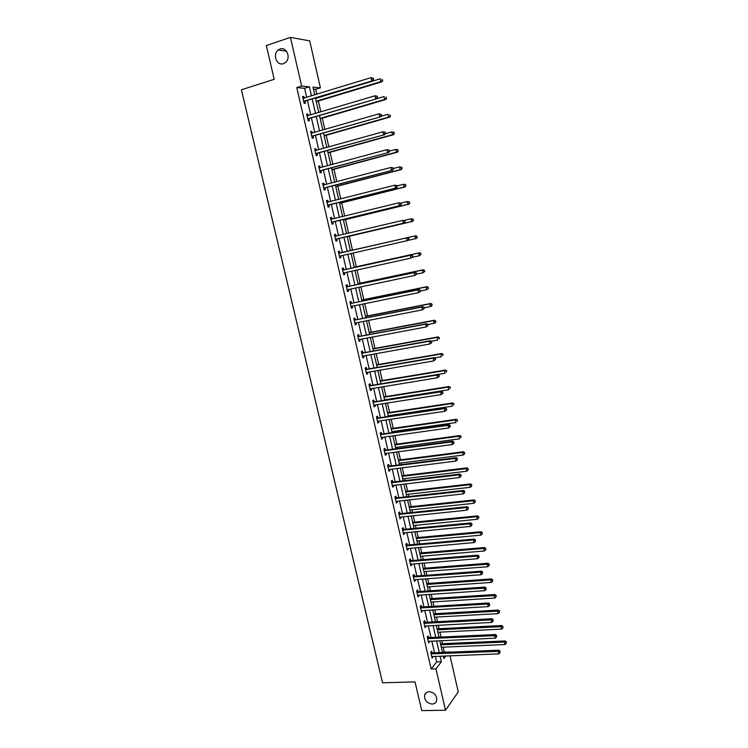 <?xml version="1.0" encoding="UTF-8"?>
<svg xmlns="http://www.w3.org/2000/svg" width="748" height="748" viewBox="0 0 748 748"><rect width="100%" height="100%" fill="white"/><g stroke="black" fill="none" stroke-linecap="round" stroke-linejoin="round"><path stroke-width="1.12" d="M429.202 691.676C434.635 692.62 437.122 695.668 436.654 700.82C435.906 702.858 434.382 703.943 432.073 704.064C426.612 703.083 424.144 700.016 424.668 694.864C425.425 692.872 426.93 691.816 429.202 691.676M280.051 49.041C286.69 46.413 291.318 58.288 285.343 62.608L283.445 63.645C276.732 66.235 272.197 54.193 278.303 49.976L280.051 49.041M450.016 655.753L458.262 691.9L445.499 710.263L421.732 710.6L415.028 681.905L382.555 682.793L241.398 89.788L274.207 79.297L266.316 45.525L290.42 37.4L309.691 40.86L320.415 87.834L312.963 87.142L314.74 94.884M316.806 94.248L315.675 89.302L320.415 87.834M444.041 652.387L443.33 647.16M442.536 643.691L441.834 640.597M441.021 637.072L439.899 632.144M439.104 628.703L438.309 625.206M437.505 621.71L436.449 617.063M435.663 613.659L434.775 609.751M433.98 606.282L432.98 601.934M432.213 598.55L431.222 594.239M430.437 590.798L429.502 586.731M428.735 583.384L427.66 578.653M426.874 575.24L426.014 571.472M425.257 568.153L424.079 563.01M423.303 559.626L422.508 556.157M421.75 552.865L420.479 547.293M419.712 543.946L418.992 540.776M418.244 537.513L416.87 531.519M416.112 528.2L415.458 525.33M414.719 522.104L413.242 515.681M412.494 512.399L411.905 509.827M411.176 506.63L409.605 499.767M408.857 496.522L408.343 494.26M407.623 491.09L405.949 483.797M405.21 480.581L404.762 478.627M404.051 475.485L402.274 467.752M401.554 464.573L401.171 462.928M400.461 459.824L398.591 451.652M397.871 448.501L397.571 447.164M396.861 444.097L394.888 435.476M394.177 432.353L393.944 431.344M393.252 428.305L391.176 419.226M390.465 416.15L390.306 415.449M389.624 412.447L387.445 402.92M385.977 396.524L383.696 386.538M382.322 380.536L379.928 370.082M378.647 364.472L376.151 353.57M374.954 348.353L372.354 336.974M371.251 332.168L368.54 320.312M367.53 315.908L364.715 303.585M363.799 299.593L360.863 286.783M360.05 283.202L357.002 269.906M356.282 266.737L353.131 252.955M352.495 250.215L349.307 236.274M348.605 233.198L345.501 219.622M344.688 216.097L341.668 202.895M340.761 198.912L337.825 186.102M336.815 181.661L333.963 169.226M332.841 164.326L330.092 152.293M328.868 146.926L326.203 135.276M324.866 129.441L322.285 118.193M320.845 111.882L318.368 101.036M444.415 651.901L449.193 652.181M315.675 89.302L313.412 89.096M306.68 97.352L304.604 88.301L296.778 87.6L431.147 668.993L436.636 661.924L435.345 656.314M434.523 652.761L431.83 641.055M431.016 637.539L428.305 625.73M427.501 622.243L424.761 610.349M423.966 606.89L421.208 594.903M420.413 591.472L417.636 579.391M416.851 575.997L414.046 563.814M413.279 560.448L410.446 548.181M409.68 544.843L406.837 532.473M406.08 529.173L403.209 516.709M402.452 513.437L399.563 500.87M398.815 497.635L395.907 484.975M395.168 481.768L392.233 469.005M391.494 465.836L388.539 452.979M387.819 449.838L384.837 436.879M384.117 433.775L381.115 420.713M380.405 417.646L377.375 404.481M376.674 401.442L373.626 388.175M372.934 385.173L369.858 371.803M369.175 368.839L366.071 355.365M365.398 352.439L362.275 338.853M361.602 335.964L358.451 322.276M357.796 319.415L354.627 305.623M353.972 302.809L350.775 288.906M350.129 286.119L346.913 272.113M346.277 269.364L343.023 255.255M342.406 252.544L339.134 238.35M338.498 235.592L335.235 221.399M334.58 218.575L331.317 204.363M330.653 201.483L327.381 187.262M326.698 184.317L323.426 170.077M322.734 167.075L319.452 152.826M318.741 149.759L315.46 135.5M314.74 132.368L311.458 118.1M310.719 114.893L307.437 100.615M304.202 98.11L303.856 96.604L302.566 96.511L304.118 103.252L305.408 103.336L304.988 101.522M308.241 115.631L307.886 114.079L306.605 114.023L308.148 120.746L309.429 120.783L309.018 118.979M312.262 133.079L311.897 131.48L310.626 131.47L312.168 138.156L313.431 138.156L313.019 136.351M316.264 150.451L315.89 148.805L314.627 148.833L316.17 155.5L317.423 155.453L317.012 153.658M320.256 167.739L319.864 166.056L318.62 166.131L320.153 172.76L321.388 172.676L320.976 170.89M324.221 184.962L323.828 183.232L322.594 183.344L324.118 189.945L325.343 189.824L324.931 188.047M326.867 201.867L328.166 202.11L327.764 200.342L326.549 200.492L328.063 207.065L329.279 206.897L328.877 205.13M332.103 219.136L331.691 217.369L330.485 217.565L331.99 224.11L333.197 223.904L332.795 222.137M336.011 236.088L335.6 234.33L334.403 234.563L335.908 241.08L337.105 240.828L336.694 239.079M339.901 252.964L339.499 251.216L338.311 251.487L339.807 257.976L340.985 257.686L340.583 255.947M343.771 269.766L343.369 268.027L342.201 268.336L343.687 274.796L344.856 274.479L344.454 272.74M347.633 286.503L347.231 284.773L346.072 285.119L347.549 291.552L348.708 291.196L348.316 289.457M351.466 303.164L351.074 301.444L349.924 301.827L351.401 308.232L352.551 307.839L352.149 306.128M355.3 319.761L354.898 318.04L353.757 318.47L355.235 324.847L356.366 324.408L355.983 322.762M359.105 336.291L358.713 334.58L357.581 335.039L359.049 341.387L360.171 340.92L359.807 339.321M362.902 352.738L362.509 351.036L361.387 351.532L362.845 357.862L363.958 357.348L363.603 355.805M366.679 369.129L366.286 367.427L365.174 367.96L366.632 374.262L367.736 373.719L367.39 372.224M370.438 385.444L370.045 383.752L368.951 384.322L370.4 390.596L371.485 390.017L371.158 388.577M374.178 401.695L373.794 400.012L372.71 400.619L374.15 406.865L375.234 406.248L374.907 404.864M377.908 417.87L377.525 416.197L376.45 416.842L377.89 423.059L378.956 422.405L378.647 421.077M381.62 433.99L381.237 432.316L380.18 432.999L381.602 439.198L382.667 438.496L382.368 437.225M385.323 450.034L384.94 448.37L383.892 449.09L385.314 455.261L386.361 454.532L386.08 453.307M389.007 466.013L388.623 464.358L387.586 465.106L388.997 471.249L390.035 470.492L389.764 469.314M392.672 481.927L392.298 480.281L391.26 481.067L392.672 487.182L393.7 486.387L393.448 485.265M396.328 497.775L395.954 496.139L394.925 496.953L396.337 503.049L397.356 502.217L397.104 501.141M399.965 513.558L399.591 511.922L398.581 512.782L399.974 518.85L400.984 517.981L400.75 516.962M403.593 529.275L403.219 527.649L402.218 528.537L403.611 534.577L404.603 533.679L404.378 532.707M407.202 544.927L406.828 543.31L405.837 544.235L407.221 550.248L408.212 549.312L407.997 548.396M410.792 560.523L410.418 558.906L409.437 559.859L410.82 565.853L411.802 564.89L411.596 564.011M414.373 576.044L413.999 574.436L413.027 575.427L414.411 581.392L415.374 580.392L415.177 579.569M417.936 591.509L417.562 589.91L416.608 590.929L417.973 596.876L418.936 595.838L418.749 595.062M421.479 606.909L421.115 605.319L420.17 606.366L421.535 612.285L422.311 610.49M425.023 622.243L424.649 620.662L423.714 621.747L425.07 627.637L425.855 625.861M428.539 637.52L428.174 635.94L427.248 637.053L428.604 642.934L429.38 641.167M432.045 652.733L431.68 651.162L430.764 652.312L432.11 658.156L432.896 656.407M445.499 710.263L435.953 668.834L441.385 661.756L440.086 656.127M431.147 668.993L435.953 668.834M296.778 87.6L301.64 86.085L290.42 37.4M311.495 95.884L309.41 86.805L301.64 86.085M439.272 652.574L436.58 640.84M435.766 637.315L433.055 625.487M432.251 621.99L429.52 610.069M428.726 606.6L425.967 594.585M425.173 591.154L422.396 579.036M421.61 575.633L418.815 563.431M418.039 560.056L415.215 547.76M414.448 544.422L411.606 532.024M410.839 528.714L407.978 516.214M407.221 512.941L404.331 500.347M403.583 497.102L400.676 484.414M399.937 481.207L397.001 468.416M396.272 465.237L393.317 452.344M392.588 449.202L389.615 436.215M388.895 433.101L385.893 420.011M385.183 416.935L382.153 403.733M381.461 400.694L378.404 387.399M377.712 384.388L374.636 370.989M373.953 368.016L370.858 354.515M370.185 351.579L367.062 337.965M366.389 335.067L363.248 321.341M362.584 318.48L359.414 304.66M358.769 301.827L355.571 287.896M354.926 285.1L351.7 271.066M351.074 268.308L347.82 254.161M347.203 251.44L343.94 237.228M343.304 234.461L340.031 220.221M339.386 217.397L336.114 203.147M335.45 200.258L332.177 186.009M331.504 183.054L328.222 168.786M327.531 165.766L324.258 151.489M323.547 148.413L320.266 134.116M319.546 130.975L316.264 116.669M315.525 113.462L312.243 99.157M443.293 656.005L443.863 658.52L445.864 655.912M448.716 652.2L449.09 651.714M315.488 98.166L318.77 112.499M319.508 115.716L322.79 130.04M323.51 133.191L326.792 147.506M327.493 150.591L330.775 164.887M331.467 167.907L334.739 182.203M335.422 185.158L338.685 199.436M339.349 202.334L342.621 216.602M343.267 219.435L346.539 233.694M347.175 236.462L350.438 250.702M351.055 253.422L354.309 267.597M354.935 270.355L358.161 284.418M358.797 287.213L361.995 301.173M362.649 304.006L365.819 317.844M366.473 320.714L369.624 334.459M370.288 337.357L373.411 350.99M374.084 353.935L377.188 367.464M377.862 370.438L380.938 383.864M381.63 386.875L384.678 400.189M385.379 403.237L388.408 416.449M389.11 419.535L392.12 432.643M392.831 435.757L395.814 448.772M396.534 451.923L399.488 464.826M400.217 468.014L403.153 480.824M403.892 484.04L406.8 496.747M407.548 500.001L410.437 512.604M411.185 515.886L414.055 528.406M414.813 531.716L417.665 544.133M418.422 547.48L421.246 559.794M422.022 563.169L424.827 575.399M425.603 578.802L428.38 590.929M429.174 594.37L431.923 606.404M432.718 609.872L435.458 621.812M436.262 625.319L438.973 637.165M439.787 640.69L442.479 652.452M304.604 88.301L309.41 86.805M436.636 661.924L441.385 661.756M302.669 96.969L303.856 96.604M306.699 114.435L307.886 114.079M310.71 131.826L311.897 131.48M314.702 149.142L315.89 148.805M318.676 166.383L319.864 166.056M322.64 183.55L323.828 183.232M326.586 200.642L327.764 200.342M330.504 217.659L331.691 217.369M334.421 234.61L335.6 234.33M338.311 251.487L339.499 251.216M339.798 257.957L340.985 257.686M343.669 274.731L344.856 274.479M347.521 291.44L348.708 291.196M351.364 308.073L352.551 307.839M355.188 324.641L356.366 324.408M358.984 341.135L360.171 340.92M362.78 357.563L363.958 357.348M366.548 373.916L367.736 373.719M370.307 390.204L371.485 390.017M374.047 406.426L375.234 406.248M377.777 422.583L378.956 422.405M381.48 438.665L382.667 438.496M385.183 454.681L386.361 454.532M388.857 470.632L390.035 470.492M392.522 486.527L393.7 486.387M396.169 502.347L397.356 502.217M399.806 518.102L400.984 517.981M403.424 533.792L404.603 533.679M407.034 549.415L408.212 549.312M410.624 564.983L411.802 564.89M414.196 580.485L415.374 580.392M417.758 595.922L418.936 595.838M421.302 611.294L422.48 611.228M424.836 626.609L426.014 626.544M428.352 641.849L429.53 641.803M431.858 657.043L433.027 656.996M304.165 101.13L372.794 80.709L303.697 101.438M373.121 79.335L371.625 80.578L370.98 77.661L373.327 78.231L372.859 78.175L373.121 79.335L373.589 79.391L373.327 78.231M302.977 98.325L370.98 77.661L372.859 78.175M305.455 101.223L303.931 102.439M302.959 98.222L303.548 98.315M372.794 80.709L373.589 79.391M316.292 101.663L381.91 81.794L380.788 81.663L380.162 78.811L315.562 98.474M316.189 101.232L380.788 81.663L382.705 80.504L382.004 79.307L382.256 80.447M382.705 80.504L381.91 81.794M308.204 118.633L376.796 98.773L307.737 118.932M377.132 97.446L375.636 98.68L375 95.791L377.338 96.333L376.87 96.286L377.132 97.446L377.338 96.333M307.017 115.837L375 95.791L376.87 96.286M309.485 118.68L307.952 119.876M306.989 115.688L307.699 115.8M376.796 98.773L377.59 97.483M312.225 136.061L380.779 116.763L311.757 136.351M381.125 115.482L379.638 116.716L378.993 113.827L381.321 114.351L381.125 115.482L381.321 114.351M311.046 133.275L378.993 113.827L380.863 114.322M313.487 136.061L311.963 137.249M311 133.069L311.822 133.209M380.779 116.763L381.574 115.501M320.219 118.801L385.818 99.512L384.706 99.419L384.079 96.576L376.824 98.727M320.125 118.427L384.706 99.419L386.613 98.24L385.921 97.072L386.174 98.212M386.613 98.24L385.818 99.512M324.127 135.874L389.708 117.146L388.605 117.099L387.988 114.266L381.106 116.249M324.052 135.538L388.605 117.099L390.503 115.912L389.82 114.762L390.063 115.884M390.503 115.912L389.708 117.146M316.226 153.415L384.743 134.668L315.75 153.705M385.098 133.424L383.612 134.659L382.976 131.788L385.295 132.284L385.098 133.424L385.295 132.284M315.048 150.638L382.976 131.788L384.846 132.284M317.479 153.377L315.946 154.537M314.992 150.385L315.937 150.544M384.743 134.668L385.547 133.434M320.209 170.694L388.689 152.489L319.742 170.974M389.054 151.302L387.576 152.527L386.94 149.665L389.25 150.142L389.054 151.302L389.25 150.142M319.031 167.917L386.94 149.665L388.801 150.152M321.444 170.609L319.92 171.76M318.966 167.617L320.032 167.804M388.689 152.489L389.502 151.283M324.174 187.898L392.625 170.235L323.706 188.169M392.99 169.085L391.513 170.32L390.886 167.468L393.186 167.917L392.99 169.085L393.186 167.917M323.005 185.13L390.886 167.468L392.737 167.954M325.399 187.776L323.875 188.898M322.921 184.784L324.108 184.99M392.625 170.235L393.439 169.057M328.017 152.863L393.57 134.705L392.485 134.696L391.868 131.882L385.379 133.696M327.951 152.583L392.485 134.696L394.374 133.499L393.691 132.368L393.944 133.49M393.691 132.368L391.868 131.882L394.131 132.368M394.374 133.499L393.57 134.705M331.897 169.787L397.431 152.19L396.356 152.227L395.739 149.422L389.465 151.115M331.841 169.553L396.356 152.227L398.235 151.002L397.562 149.899L397.805 151.021M397.562 149.899L395.739 149.422L397.992 149.881M398.235 151.002L397.431 152.19M335.759 186.635L401.265 169.59L400.199 169.674L399.591 166.879L393.317 168.524M335.712 186.458L400.199 169.674L402.078 168.44L401.405 167.356L401.648 168.468M401.405 167.356L399.591 166.879L401.826 167.318M402.078 168.44L401.265 169.59M339.601 203.419L405.089 186.925L404.032 187.047L403.424 184.26L397.151 185.85M339.573 203.288L404.032 187.047L405.902 185.794L405.238 184.728L405.481 185.841M405.238 184.728L403.424 184.26L405.65 184.681M405.902 185.794L405.089 186.925M343.426 220.127L408.885 204.176L407.847 204.335L407.239 201.577L400.806 203.147M343.407 220.043L407.847 204.335L409.708 203.082L409.044 202.035L409.287 203.138M409.044 202.035L407.239 201.577L409.465 201.969M409.708 203.082L408.885 204.176M347.24 236.761L412.672 221.361L411.643 221.558L411.035 218.809L404.163 220.436M347.231 236.723L411.643 221.558L413.494 220.286L412.84 219.267L413.083 220.361M412.84 219.267L411.035 218.809L413.251 219.183M413.494 220.286L412.672 221.361M415.841 235.732L350.429 250.683L415.841 235.732L417.029 236.321L416.86 237.518L417.029 236.321M408.24 240.342L415.43 238.706L414.822 235.966L416.627 236.415M417.272 237.415L416.449 238.462L415.43 238.706L416.86 237.518M412.447 257.265L419.198 255.779L418.59 253.048L419.6 252.777L354.215 267.195M420.385 253.497L420.628 254.591L420.787 253.385L418.59 253.048L354.225 267.242M421.031 254.479L419.198 255.779L420.628 254.591M419.6 252.777L420.787 253.385M416.645 274.114L422.947 272.777L422.339 270.065L423.34 269.748L357.983 283.642M424.135 270.505L424.368 271.589L424.527 270.374L422.339 270.065L358.002 283.735M424.771 271.468L422.947 272.777L424.368 271.589M423.34 269.748L424.527 270.374M420.423 290.981L426.678 289.71L426.079 286.998L427.061 286.643L361.733 300.013M427.865 287.438L428.099 288.522L428.258 287.297L426.079 286.998L361.761 300.154M428.492 288.382L426.678 289.71L428.099 288.522M427.061 286.643L428.258 287.297M424.144 307.783L430.39 306.558L429.801 303.866L430.773 303.473L365.463 316.32M431.577 304.296L431.82 305.38L431.97 304.146L429.801 303.866L365.51 316.507M432.204 305.221L431.372 306.166L430.39 306.558L431.82 305.38M430.773 303.473L431.97 304.146M427.847 324.52L434.092 323.342L433.503 320.658L434.466 320.228L369.185 332.561M435.28 321.088L435.514 322.164L435.663 320.92L433.503 320.658L369.241 332.795M435.897 321.986L435.056 322.912L434.092 323.342L435.514 322.164M434.466 320.228L435.663 320.92M431.222 341.238L437.786 340.06L437.187 337.385L438.141 336.909L372.897 348.727M438.964 337.806L439.198 338.872L439.347 337.619L437.187 337.385L372.953 349.007M438.141 336.909L439.347 337.619M434.513 357.89L441.451 356.693L440.862 354.038L441.806 353.524L376.581 364.837M442.629 354.449L442.863 355.515L443.003 354.253L440.862 354.038L376.655 365.155M441.806 353.524L443.003 354.253M380.928 383.808L445.107 373.261L444.518 370.615L445.453 370.073L380.255 380.872M446.285 371.027L446.519 372.093L446.659 370.812L444.518 370.615L380.339 381.237M445.453 370.073L446.659 370.812M384.594 399.815L448.744 389.764L448.164 387.127L449.081 386.538L383.92 396.842M449.922 387.539L450.156 388.595L450.287 387.305L448.164 387.127L384.014 397.253M449.081 386.538L450.287 387.305M388.249 415.757L452.372 406.192L451.792 403.565L452.699 402.948L387.558 412.756M453.54 403.967L453.774 405.023L453.905 403.724L451.792 403.565L387.66 413.205M452.699 402.948L453.905 403.724M391.887 431.633L455.971 422.555L455.401 419.937L456.299 419.282L391.195 428.595M457.15 420.339L457.374 421.386L457.505 420.077L455.401 419.937L391.307 429.09M456.299 419.282L457.505 420.077M395.505 447.444L459.571 438.842L458.992 436.234L459.889 435.542L394.804 444.377M460.74 436.636L460.964 437.674L461.095 436.355L458.992 436.234L394.925 444.91M459.889 435.542L461.095 436.355M328.12 205.027L396.534 187.898L327.652 205.289M396.917 186.804L395.44 188.029L394.813 185.195L397.104 185.616L396.917 186.804L397.104 185.616M326.96 202.269L394.813 185.195L396.664 185.672M329.344 204.858L327.811 205.971M396.534 187.898L397.356 186.757M332.056 222.081L400.432 205.485L331.588 222.343M400.825 204.438L399.348 205.653L398.721 202.839L401.003 203.241L400.825 204.438L401.003 203.241M330.897 219.332L398.721 202.839L400.573 203.306M333.262 221.876L331.729 222.969M330.794 218.883L332.215 219.155M400.432 205.485L401.255 204.372M335.974 239.061L404.313 222.998L335.506 239.323M404.705 221.988L403.237 223.213L402.62 220.398L404.883 220.782L404.705 221.988L404.883 220.782M334.814 236.321L402.62 220.398L404.462 220.866M337.161 238.818L335.637 239.893M334.702 235.826L336.254 236.125M404.313 222.998L405.136 221.904M408.997 239.369L408.333 238.35L408.997 239.369L408.174 240.435L339.405 256.227M408.576 239.472L407.118 240.688L406.491 237.892L407.557 237.649L340.434 252.992L338.592 252.702M338.713 253.235L406.491 237.892L408.333 238.35M340.92 255.732L339.527 256.751M408.754 238.257L407.557 237.649M412.849 256.751L412.606 255.638L412.849 256.751L410.97 258.088L343.285 273.057M412.429 256.873L410.97 258.088L410.353 255.302L411.4 255.012L344.304 269.804L342.462 269.495M342.603 270.084L410.353 255.302L412.185 255.76M344.622 272.618L343.397 273.534M412.606 255.638L411.4 255.012M416.683 274.067L416.44 272.955L416.683 274.067L414.813 275.404L347.147 289.822M416.271 274.198L414.813 275.404L414.196 272.637L415.234 272.309L348.166 286.54L346.324 286.222M346.464 286.858L414.196 272.637L416.019 273.085M348.381 289.411L347.25 290.243M416.44 272.955L415.234 272.309M420.498 291.299L420.254 290.196L420.498 291.299L418.637 292.655L350.999 306.512M420.086 291.449L418.637 292.655L418.02 289.897L419.048 289.532L351.999 303.211L350.167 302.884M350.316 303.557L418.02 289.897L419.843 290.346M352.121 306.138L351.083 306.886M420.254 290.196L419.048 289.532M424.294 308.457L424.051 307.353L424.294 308.457L422.442 309.831L354.833 323.127M423.892 308.625L422.442 309.831L421.835 307.082L422.844 306.671L355.824 319.807L353.991 319.471M354.159 320.191L421.835 307.082L423.649 307.522M355.842 322.781L354.907 323.454M424.051 307.353L422.844 306.671M428.08 325.539L427.837 324.445L428.08 325.539L426.229 326.923L358.647 339.676M427.678 325.717L426.229 326.923L425.621 324.193L426.622 323.744L359.638 336.329L357.796 335.983M357.974 336.75L425.621 324.193L427.435 324.623M359.554 339.368L358.713 339.947M427.837 324.445L426.622 323.744M431.839 342.547L431.605 341.462L431.839 342.547L430.007 343.949L362.453 356.16M431.446 342.743L430.007 343.949L429.399 341.228L430.39 340.733L363.425 352.794L361.593 352.43M361.78 353.243L429.399 341.228L431.203 341.658M363.248 355.87L362.509 356.385M431.605 341.462L430.39 340.733M435.588 359.479L435.355 358.404L435.588 359.479L433.756 360.901L366.24 372.569M435.205 359.695L433.756 360.901L433.157 358.189L434.139 357.656L367.203 369.175L365.37 368.811M365.566 369.662L433.157 358.189L434.962 358.61M366.922 372.308L366.277 372.747M435.355 358.404L434.139 357.656M439.328 376.347L439.085 375.272L439.328 376.347L437.505 377.768L370.008 388.904M438.936 376.571L437.505 377.768L436.907 375.075L437.87 374.505L370.961 385.501L369.138 385.117M369.344 386.015L436.907 375.075L438.702 375.496M370.587 388.67L370.036 389.035M439.085 375.272L437.87 374.505M443.04 393.139L442.423 392.307L443.04 393.139L441.226 394.579L373.757 405.182M442.657 393.383L441.226 394.579L440.628 391.887L441.591 391.279L374.711 401.751L372.878 401.358M373.093 402.302L440.628 391.887L442.423 392.307M442.807 392.064L441.591 391.279M446.743 409.857L446.126 409.044L446.743 409.857L444.938 411.307L377.843 421.208M446.369 410.11L444.938 411.307L444.34 408.632L445.284 407.987L378.441 417.936L376.609 417.534M376.833 418.525L444.34 408.632L446.126 409.044M446.509 408.782L445.284 407.987M450.427 426.5L449.819 425.706L450.427 426.5L448.622 427.968L381.218 437.524M450.053 426.771L448.622 427.968L448.033 425.303L448.968 424.621L382.153 434.055L380.33 433.644M380.564 434.672L448.033 425.303L449.819 425.706M450.193 425.434L448.968 424.621M454.101 443.078L453.494 442.302L454.101 443.078L452.306 444.555L384.93 453.597M453.727 443.358L452.306 444.555L451.717 441.9L452.643 441.18L385.856 450.1L384.023 449.679M384.276 450.754L451.717 441.9L453.494 442.302M453.858 442.012L452.643 441.18M387.969 466.771L455.382 458.421L455.962 461.067L388.623 469.594M387.707 465.658L389.54 466.088L456.289 457.673L455.382 458.421L457.15 458.823L457.383 459.88L457.15 458.823M457.514 458.524L456.289 457.673M455.962 461.067L457.383 459.88M391.643 482.712L459.029 474.887L459.609 477.514L392.298 485.536M391.382 481.562L393.205 482.002L459.927 474.092L459.029 474.887L460.796 475.279L461.03 476.326L460.796 475.279M461.151 474.961L459.927 474.092M459.609 477.514L461.03 476.326M395.309 498.598L462.657 491.268L463.236 493.886L395.954 501.403M395.038 497.401L396.861 497.85L463.554 490.436L462.657 491.268L464.424 491.66L464.658 492.708L464.424 491.66M464.779 491.324L463.554 490.436M463.236 493.886L464.658 492.708M398.955 514.418L466.275 507.583L466.855 510.192L399.6 517.214M398.675 513.184L400.498 513.642L467.154 506.723L466.275 507.583L468.033 507.967L468.267 509.014L468.033 507.967M468.388 507.621L467.154 506.723M466.855 510.192L468.267 509.014M399.114 463.19L463.143 455.065L462.573 452.475L463.451 451.745L398.404 460.085M464.312 452.867L464.545 453.905L464.667 452.568L462.573 452.475L398.534 460.665M464.545 453.905L463.143 455.065M463.451 451.745L464.667 452.568M402.704 478.87L466.715 471.221L466.144 468.641L467.014 467.874L401.994 475.737M467.874 469.024L468.098 470.062L468.22 468.716L466.144 468.641L402.134 476.364M468.098 470.062L466.715 471.221M467.014 467.874L468.22 468.716M406.286 494.484L470.258 487.303L469.688 484.732L470.548 483.937L405.566 491.324M471.418 485.115L471.651 486.144L471.764 484.798L469.688 484.732L405.715 491.988M471.651 486.144L470.258 487.303M470.548 483.937L471.764 484.798M409.848 510.043L473.793 503.329L473.222 500.767L474.073 499.926L409.119 506.845M474.952 501.141L475.176 502.17L475.289 500.814L473.222 500.767L409.278 507.555M475.176 502.17L473.793 503.329M474.073 499.926L475.289 500.814M402.592 530.164L469.875 523.834L470.455 526.433L403.228 532.95M402.293 528.892L404.116 529.36L470.754 522.927L469.875 523.834L471.633 524.217L471.866 525.255L471.633 524.217M471.979 523.852L470.754 522.927M470.455 526.433L471.866 525.255M406.211 545.853L473.465 540.009L474.036 542.599L406.847 548.63M405.902 544.544L407.725 545.021L474.326 539.074L473.465 540.009L475.214 540.393L475.448 541.421L475.214 540.393M475.56 540.009L474.326 539.074M474.036 542.599L475.448 541.421M409.811 561.477L477.037 556.119L477.607 558.7L410.446 564.235M409.502 560.121L411.316 560.607L477.888 555.147L477.037 556.119L478.776 556.493L479.01 557.522L478.776 556.493M479.122 556.101L477.888 555.147M477.607 558.7L479.01 557.522M413.401 577.035L480.59 572.164L481.16 574.726L414.037 579.784M413.083 575.642L414.897 576.138L481.432 571.154L480.59 572.164L482.329 572.529L482.563 573.557L482.329 572.529M482.666 572.126L481.432 571.154M481.16 574.726L482.563 573.557M416.973 592.538L484.134 588.143L484.695 590.696L417.608 595.268M416.645 591.098L418.459 591.603L484.966 587.096L484.134 588.143L485.873 588.508L486.097 589.527L485.873 588.508M486.2 588.087L484.966 587.096M484.695 590.696L486.097 589.527M420.535 607.965L487.659 604.047L488.22 606.591L421.161 610.695M420.198 606.488L422.012 607.011L488.481 602.972L487.659 604.047L489.388 604.403L489.613 605.422L489.388 604.403M489.716 603.973L488.481 602.972M488.22 606.591L489.613 605.422M424.079 623.336L491.165 619.886L491.726 622.42L424.705 626.048M423.733 621.822L425.547 622.345L491.978 618.774L491.165 619.886L492.895 620.242L493.119 621.261L492.895 620.242M493.222 619.802L491.978 618.774M491.726 622.42L493.119 621.261M427.613 638.642L494.662 635.66L495.223 638.184L428.23 641.345M427.258 637.09L429.062 637.623L495.466 634.519L494.662 635.66L496.392 636.015L496.616 637.025L496.392 636.015M496.709 635.557L495.466 634.519M495.223 638.184L496.616 637.025M413.401 525.535L477.308 519.28L476.747 516.728L477.589 515.858L412.662 522.31M478.468 517.102L478.692 518.121L478.804 516.756L476.747 516.728L412.831 523.058M478.692 518.121L477.308 519.28M477.589 515.858L478.804 516.756M416.935 540.963L480.814 535.166L480.253 532.623L481.086 531.725L416.187 537.709M481.974 532.997L482.198 534.016L482.301 532.632L480.253 532.623L416.365 538.495M482.198 534.016L480.814 535.166M481.086 531.725L482.301 532.632M420.451 556.325L484.302 550.986L483.741 548.452L484.564 547.517L419.703 553.043M485.461 548.826L485.676 549.836L485.789 548.452L483.741 548.452L419.89 553.866M485.676 549.836L484.302 550.986M484.564 547.517L485.789 548.452M423.957 571.631L487.78 566.741L487.219 564.226L488.033 563.253L423.2 568.321M488.93 564.581L489.155 565.591L489.257 564.198L487.219 564.226L423.396 569.181M489.155 565.591L487.78 566.741M488.033 563.253L489.257 564.198M427.454 586.881L491.24 582.43L490.688 579.924L491.483 578.915L426.687 583.534M492.39 580.28L492.614 581.29L492.708 579.878L490.688 579.924L426.893 584.44M492.614 581.29L491.24 582.43M491.483 578.915L492.708 579.878M430.932 602.056L494.68 598.063L494.129 595.558L494.924 594.52L430.156 598.68M495.83 595.913L496.055 596.913L496.148 595.501L494.129 595.558L430.371 599.634M496.055 596.913L494.68 598.063M494.924 594.52L496.148 595.501M434.392 617.184L498.121 613.622L497.57 611.135L498.355 610.059L433.616 613.771M499.262 611.481L499.486 612.481L499.58 611.051L433.84 614.763M499.486 612.481L498.121 613.622M498.355 610.059L499.58 611.051M437.842 632.238L501.534 629.115L500.992 626.637L501.758 625.534L437.056 628.806M502.684 626.983L502.899 627.974L502.993 626.544L437.29 629.835M502.899 627.974L501.534 629.115M501.758 625.534L502.993 626.544M431.129 653.883L498.149 651.377L498.701 653.883L431.746 656.576M430.764 652.303L432.568 652.845L498.944 650.19L498.149 651.377L499.87 651.723L500.094 652.724L499.87 651.723M500.188 651.246L498.944 650.19M498.701 653.883L500.094 652.724M441.283 647.244L504.937 644.552L504.395 642.083L505.162 640.942L440.488 643.776M506.078 642.42L506.303 643.411L506.387 641.971L440.731 644.841M506.303 643.411L504.937 644.552M505.162 640.942L506.387 641.971M303.828 101.326L305.119 101.41M307.858 118.82L309.139 118.867M311.879 136.248L313.15 136.248M315.88 153.592L317.133 153.555M319.864 170.871L321.107 170.787M323.164 185.158L323.66 185.111M323.828 188.066L325.062 187.944M327.11 202.297L327.774 202.212M327.783 205.195L328.998 205.027M331.046 219.36L332.037 219.201M331.71 222.24L332.916 222.044M334.964 236.349L336.161 236.116M335.628 239.22L336.824 238.986M338.872 253.263L340.05 252.992M339.246 253.263L340.434 252.992M339.527 256.125L340.714 255.844M342.752 270.112L343.93 269.804M343.136 270.112L344.304 269.804M343.416 272.964L344.585 272.646M346.623 286.886L347.783 286.54M346.997 286.886L348.166 286.54M347.278 289.728L348.11 289.467M350.475 303.594L351.625 303.202M350.849 303.594L351.999 303.211M351.13 306.418L351.7 306.222M354.309 320.228L355.45 319.798M354.692 320.228L355.824 319.807M358.133 336.787L359.264 336.32M358.507 336.796L359.638 336.329M361.939 353.28L363.051 352.776M362.312 353.29L363.425 352.794M365.725 369.699L366.829 369.166M366.099 369.718L367.203 369.175M369.493 386.062L370.587 385.482M369.867 386.071L370.961 385.501M373.252 402.34L374.337 401.732M373.626 402.359L374.711 401.751M376.992 418.562L378.067 417.917M377.366 418.581L378.441 417.936M380.713 434.71L381.779 434.027M381.097 434.738L382.153 434.055M384.425 450.792L385.482 450.072M384.799 450.82L385.856 450.1M388.119 466.808L389.166 466.06M388.493 466.836L389.54 466.088M391.802 482.759L392.831 481.974M392.176 482.787L393.205 482.002M395.458 498.645L396.487 497.822M395.842 498.673L396.861 497.85M399.114 514.465L400.124 513.605M399.488 514.493L400.498 513.642M402.742 530.21L403.742 529.322M403.116 530.257L404.116 529.36M406.36 545.9L407.351 544.974M406.734 545.947L407.725 545.021M409.969 561.524L410.942 560.57M410.343 561.57L411.316 560.607M413.551 577.082L414.523 576.091M413.925 577.129L414.897 576.138M417.132 592.584L418.085 591.556M417.506 592.631L418.459 591.603M420.685 608.012L421.638 606.955M421.059 608.068L422.012 607.011M424.238 623.383L425.173 622.299M424.602 623.439L425.547 622.345M427.763 638.689L428.698 637.577M428.137 638.745L429.062 637.623M431.278 653.939L432.204 652.789M431.652 653.995L432.568 652.845M278.303 49.976L286.512 51.229M424.668 694.864L426.425 692.526"/></g></svg>
